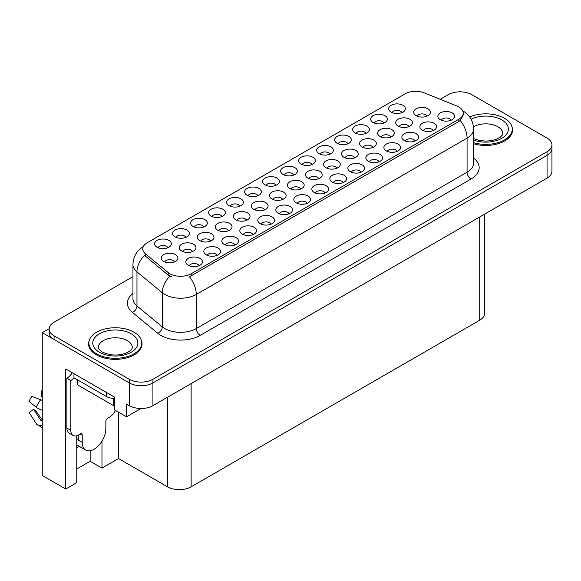<?xml version="1.0" encoding="UTF-8"?>
<svg xmlns="http://www.w3.org/2000/svg" width="581" height="581" viewBox="0 0 581 581"><rect width="100%" height="100%" fill="white"/><g stroke="black" fill="none" stroke-linecap="round" stroke-linejoin="round"><path stroke-width="0.87" d="M185.862 237.353A5.011 2.89 0 0 0 184.518 235.944A5.011 2.89 0 0 0 179.58 235.211A5.011 2.89 0 0 0 176.087 237.353M186.879 230.032A8.352 4.822 0 0 0 176.174 229.495A8.352 4.822 0 0 0 173.407 235.494A8.352 4.822 0 0 0 175.063 236.852A8.352 4.822 0 0 0 188.535 235.494A8.352 4.822 0 0 0 186.879 230.032M307.08 203.386A5.011 2.89 0 0 0 305.737 201.977A5.011 2.89 0 0 0 300.798 201.244A5.011 2.89 0 0 0 297.298 203.386M308.097 196.066A8.352 4.822 0 0 0 297.392 195.528A8.352 4.822 0 0 0 294.625 201.52A8.352 4.822 0 0 0 296.281 202.885A8.352 4.822 0 0 0 309.753 201.52A8.352 4.822 0 0 0 308.097 196.066M239.88 206.168A5.011 2.89 0 0 0 238.53 204.759A5.011 2.89 0 0 0 233.591 204.025A5.011 2.89 0 0 0 230.098 206.168M240.897 198.847A8.352 4.822 0 0 0 230.192 198.31A8.352 4.822 0 0 0 227.425 204.301A8.352 4.822 0 0 0 229.081 205.667A8.352 4.822 0 0 0 242.553 204.301A8.352 4.822 0 0 0 240.897 198.847M343.088 182.594A5.011 2.89 0 0 0 341.744 181.185A5.011 2.89 0 0 0 336.806 180.451A5.011 2.89 0 0 0 333.312 182.594M344.105 175.273A8.352 4.822 0 0 0 333.4 174.736A8.352 4.822 0 0 0 330.633 180.735A8.352 4.822 0 0 0 332.296 182.093A8.352 4.822 0 0 0 345.768 180.735A8.352 4.822 0 0 0 344.105 175.273M365.914 133.405A5.011 2.89 0 0 0 364.57 131.996A5.011 2.89 0 0 0 359.632 131.262A5.011 2.89 0 0 0 356.138 133.405M366.931 126.084A8.352 4.822 0 0 0 356.226 125.54A8.352 4.822 0 0 0 353.459 131.538A8.352 4.822 0 0 0 355.122 132.904A8.352 4.822 0 0 0 368.594 131.538A8.352 4.822 0 0 0 366.931 126.084M228.558 230.708A5.011 2.89 0 0 0 227.215 229.299A5.011 2.89 0 0 0 222.276 228.565A5.011 2.89 0 0 0 218.783 230.708M229.575 223.387A8.352 4.822 0 0 0 218.87 222.85A8.352 4.822 0 0 0 216.103 228.849A8.352 4.822 0 0 0 217.766 230.214A8.352 4.822 0 0 0 231.238 228.849A8.352 4.822 0 0 0 229.575 223.387M192.485 251.537A5.011 2.89 0 0 0 191.142 250.128A5.011 2.89 0 0 0 186.203 249.394A5.011 2.89 0 0 0 182.71 251.537M193.502 244.216A8.352 4.822 0 0 0 182.797 243.679A8.352 4.822 0 0 0 180.03 249.67A8.352 4.822 0 0 0 181.686 251.036A8.352 4.822 0 0 0 195.165 249.67A8.352 4.822 0 0 0 193.502 244.216M379.102 161.809A5.011 2.89 0 0 0 377.752 160.392A5.011 2.89 0 0 0 372.813 159.659A5.011 2.89 0 0 0 369.32 161.809M380.119 154.481A8.352 4.822 0 0 0 369.414 153.943A8.352 4.822 0 0 0 366.647 159.942A8.352 4.822 0 0 0 368.303 161.307A8.352 4.822 0 0 0 381.775 159.942A8.352 4.822 0 0 0 380.119 154.481M401.929 112.612A5.011 2.89 0 0 0 400.578 111.203A5.011 2.89 0 0 0 395.639 110.47A5.011 2.89 0 0 0 392.146 112.612M402.945 105.292A8.352 4.822 0 0 0 392.24 104.754A8.352 4.822 0 0 0 389.473 110.746A8.352 4.822 0 0 0 391.129 112.111A8.352 4.822 0 0 0 404.601 110.746A8.352 4.822 0 0 0 402.945 105.292M264.631 209.886A5.011 2.89 0 0 0 263.287 208.477A5.011 2.89 0 0 0 258.349 207.744A5.011 2.89 0 0 0 254.856 209.886M265.648 202.566A8.352 4.822 0 0 0 254.943 202.028A8.352 4.822 0 0 0 252.176 208.02A8.352 4.822 0 0 0 253.839 209.385A8.352 4.822 0 0 0 267.311 208.02A8.352 4.822 0 0 0 265.648 202.566M354.817 157.814A5.011 2.89 0 0 0 353.473 156.405A5.011 2.89 0 0 0 348.535 155.672A5.011 2.89 0 0 0 345.041 157.814M355.833 150.494A8.352 4.822 0 0 0 345.129 149.956A8.352 4.822 0 0 0 342.362 155.955A8.352 4.822 0 0 0 344.017 157.32A8.352 4.822 0 0 0 357.489 155.955A8.352 4.822 0 0 0 355.833 150.494M271.066 224.179A5.011 2.89 0 0 0 269.722 222.77A5.011 2.89 0 0 0 264.783 222.036A5.011 2.89 0 0 0 261.29 224.179M272.082 216.858A8.352 4.822 0 0 0 261.377 216.321A8.352 4.822 0 0 0 258.61 222.312A8.352 4.822 0 0 0 260.273 223.678A8.352 4.822 0 0 0 273.745 222.312A8.352 4.822 0 0 0 272.082 216.858M329.906 154.19A5.011 2.89 0 0 0 328.563 152.781A5.011 2.89 0 0 0 323.624 152.048A5.011 2.89 0 0 0 320.124 154.19M330.923 146.87A8.352 4.822 0 0 0 320.218 146.332A8.352 4.822 0 0 0 317.451 152.331A8.352 4.822 0 0 0 319.107 153.689A8.352 4.822 0 0 0 332.579 152.331A8.352 4.822 0 0 0 330.923 146.87M174.453 261.951A5.011 2.89 0 0 0 173.102 260.542A5.011 2.89 0 0 0 168.163 259.809A5.011 2.89 0 0 0 164.67 261.951M175.469 254.631A8.352 4.822 0 0 0 164.764 254.093A8.352 4.822 0 0 0 161.997 260.085A8.352 4.822 0 0 0 163.653 261.45A8.352 4.822 0 0 0 177.125 260.085A8.352 4.822 0 0 0 175.469 254.631M397.106 151.409A5.011 2.89 0 0 0 395.763 150A5.011 2.89 0 0 0 390.824 149.266A5.011 2.89 0 0 0 387.324 151.409M398.123 144.088A8.352 4.822 0 0 0 387.418 143.551A8.352 4.822 0 0 0 384.651 149.542A8.352 4.822 0 0 0 386.307 150.907A8.352 4.822 0 0 0 399.779 149.542A8.352 4.822 0 0 0 398.123 144.088M282.671 199.472A5.011 2.89 0 0 0 281.327 198.063A5.011 2.89 0 0 0 276.389 197.329A5.011 2.89 0 0 0 272.888 199.472M283.688 192.151A8.352 4.822 0 0 0 272.983 191.614A8.352 4.822 0 0 0 270.216 197.605A8.352 4.822 0 0 0 271.872 198.971A8.352 4.822 0 0 0 285.344 197.605A8.352 4.822 0 0 0 283.688 192.151M372.857 147.407A5.011 2.89 0 0 0 371.506 145.991A5.011 2.89 0 0 0 366.567 145.257A5.011 2.89 0 0 0 363.074 147.407M373.873 140.079A8.352 4.822 0 0 0 363.169 139.542A8.352 4.822 0 0 0 360.402 145.54A8.352 4.822 0 0 0 362.057 146.906A8.352 4.822 0 0 0 375.529 145.54A8.352 4.822 0 0 0 373.873 140.079M433.114 130.616A5.011 2.89 0 0 0 431.77 129.207A5.011 2.89 0 0 0 426.832 128.474A5.011 2.89 0 0 0 423.338 130.616M434.13 123.295A8.352 4.822 0 0 0 423.426 122.758A8.352 4.822 0 0 0 420.659 128.757A8.352 4.822 0 0 0 422.322 130.122A8.352 4.822 0 0 0 435.794 128.757A8.352 4.822 0 0 0 434.13 123.295M318.744 178.643A5.011 2.89 0 0 0 317.4 177.234A5.011 2.89 0 0 0 312.462 176.501A5.011 2.89 0 0 0 308.961 178.643M319.761 171.322A8.352 4.822 0 0 0 309.056 170.785A8.352 4.822 0 0 0 306.289 176.777A8.352 4.822 0 0 0 307.945 178.142A8.352 4.822 0 0 0 321.416 176.777A8.352 4.822 0 0 0 319.761 171.322M408.93 126.578A5.011 2.89 0 0 0 407.579 125.169A5.011 2.89 0 0 0 402.648 124.436A5.011 2.89 0 0 0 399.147 126.578M409.946 119.258A8.352 4.822 0 0 0 399.241 118.72A8.352 4.822 0 0 0 396.474 124.712A8.352 4.822 0 0 0 398.13 126.077A8.352 4.822 0 0 0 411.602 124.712A8.352 4.822 0 0 0 409.946 119.258M199.051 265.757A5.011 2.89 0 0 0 197.7 264.348A5.011 2.89 0 0 0 192.761 263.614A5.011 2.89 0 0 0 189.268 265.757M200.067 258.436A8.352 4.822 0 0 0 189.362 257.899A8.352 4.822 0 0 0 186.595 263.89A8.352 4.822 0 0 0 188.251 265.256A8.352 4.822 0 0 0 201.723 263.89A8.352 4.822 0 0 0 200.067 258.436M167.858 247.753A5.011 2.89 0 0 0 166.515 246.337A5.011 2.89 0 0 0 161.576 245.603A5.011 2.89 0 0 0 158.076 247.753M168.875 240.425A8.352 4.822 0 0 0 158.17 239.888A8.352 4.822 0 0 0 155.403 245.886A8.352 4.822 0 0 0 157.059 247.252A8.352 4.822 0 0 0 170.531 245.886A8.352 4.822 0 0 0 168.875 240.425M451.125 120.223A5.011 2.89 0 0 0 449.774 118.814A5.011 2.89 0 0 0 444.835 118.081A5.011 2.89 0 0 0 441.342 120.223M452.141 112.903A8.352 4.822 0 0 0 441.437 112.365A8.352 4.822 0 0 0 438.67 118.357A8.352 4.822 0 0 0 440.325 119.722A8.352 4.822 0 0 0 453.797 118.357A8.352 4.822 0 0 0 452.141 112.903M336.784 168.229A5.011 2.89 0 0 0 335.433 166.82A5.011 2.89 0 0 0 330.495 166.086A5.011 2.89 0 0 0 327.001 168.229M337.801 160.908A8.352 4.822 0 0 0 327.096 160.371A8.352 4.822 0 0 0 324.329 166.369A8.352 4.822 0 0 0 325.985 167.727A8.352 4.822 0 0 0 339.457 166.369A8.352 4.822 0 0 0 337.801 160.908M426.962 116.164A5.011 2.89 0 0 0 425.619 114.755A5.011 2.89 0 0 0 420.68 114.021A5.011 2.89 0 0 0 417.187 116.164M427.979 108.843A8.352 4.822 0 0 0 417.274 108.306A8.352 4.822 0 0 0 414.507 114.297A8.352 4.822 0 0 0 416.17 115.663A8.352 4.822 0 0 0 429.642 114.297A8.352 4.822 0 0 0 427.979 108.843M257.884 195.775A5.011 2.89 0 0 0 256.541 194.366A5.011 2.89 0 0 0 251.602 193.633A5.011 2.89 0 0 0 248.102 195.775M258.901 188.455A8.352 4.822 0 0 0 248.196 187.917A8.352 4.822 0 0 0 245.429 193.909A8.352 4.822 0 0 0 247.085 195.274A8.352 4.822 0 0 0 260.557 193.909A8.352 4.822 0 0 0 258.901 188.455M217.054 255.364A5.011 2.89 0 0 0 215.711 253.955A5.011 2.89 0 0 0 210.772 253.222A5.011 2.89 0 0 0 207.272 255.364M218.071 248.043A8.352 4.822 0 0 0 207.366 247.506A8.352 4.822 0 0 0 204.599 253.498A8.352 4.822 0 0 0 206.255 254.863A8.352 4.822 0 0 0 219.727 253.498A8.352 4.822 0 0 0 218.071 248.043M235.058 244.964A5.011 2.89 0 0 0 233.715 243.555A5.011 2.89 0 0 0 228.776 242.822A5.011 2.89 0 0 0 225.275 244.964M236.075 237.644A8.352 4.822 0 0 0 225.37 237.106A8.352 4.822 0 0 0 222.603 243.105A8.352 4.822 0 0 0 224.259 244.47A8.352 4.822 0 0 0 237.731 243.105A8.352 4.822 0 0 0 236.075 237.644M293.892 174.983A5.011 2.89 0 0 0 292.548 173.574A5.011 2.89 0 0 0 287.61 172.84A5.011 2.89 0 0 0 284.116 174.983M294.908 167.662A8.352 4.822 0 0 0 284.203 167.125A8.352 4.822 0 0 0 281.436 173.116A8.352 4.822 0 0 0 283.1 174.482A8.352 4.822 0 0 0 296.571 173.116A8.352 4.822 0 0 0 294.908 167.662M361.091 172.201A5.011 2.89 0 0 0 359.748 170.792A5.011 2.89 0 0 0 354.809 170.059A5.011 2.89 0 0 0 351.316 172.201M362.116 164.881A8.352 4.822 0 0 0 351.411 164.343A8.352 4.822 0 0 0 348.644 170.335A8.352 4.822 0 0 0 350.299 171.7A8.352 4.822 0 0 0 363.771 170.335A8.352 4.822 0 0 0 362.116 164.881M383.918 123.005A5.011 2.89 0 0 0 382.574 121.596A5.011 2.89 0 0 0 377.635 120.863A5.011 2.89 0 0 0 374.142 123.005M384.934 115.684A8.352 4.822 0 0 0 374.229 115.147A8.352 4.822 0 0 0 371.462 121.146A8.352 4.822 0 0 0 373.125 122.504A8.352 4.822 0 0 0 386.597 121.146A8.352 4.822 0 0 0 384.934 115.684M246.598 220.301A5.011 2.89 0 0 0 245.255 218.884A5.011 2.89 0 0 0 240.316 218.151A5.011 2.89 0 0 0 236.816 220.301M247.615 212.973A8.352 4.822 0 0 0 236.91 212.435A8.352 4.822 0 0 0 234.143 218.434A8.352 4.822 0 0 0 235.799 219.8A8.352 4.822 0 0 0 249.271 218.434A8.352 4.822 0 0 0 247.615 212.973M289.077 213.779A5.011 2.89 0 0 0 287.726 212.37A5.011 2.89 0 0 0 282.787 211.637A5.011 2.89 0 0 0 279.294 213.779M290.093 206.458A8.352 4.822 0 0 0 279.388 205.921A8.352 4.822 0 0 0 276.621 211.92A8.352 4.822 0 0 0 278.277 213.278A8.352 4.822 0 0 0 291.749 211.92A8.352 4.822 0 0 0 290.093 206.458M390.89 136.993A5.011 2.89 0 0 0 389.546 135.584A5.011 2.89 0 0 0 384.607 134.85A5.011 2.89 0 0 0 381.114 136.993M391.906 129.672A8.352 4.822 0 0 0 381.201 129.127A8.352 4.822 0 0 0 378.434 135.126A8.352 4.822 0 0 0 380.097 136.491A8.352 4.822 0 0 0 393.569 135.126A8.352 4.822 0 0 0 391.906 129.672M300.704 189.057A5.011 2.89 0 0 0 299.36 187.648A5.011 2.89 0 0 0 294.422 186.915A5.011 2.89 0 0 0 290.928 189.057M301.728 181.737A8.352 4.822 0 0 0 291.023 181.199A8.352 4.822 0 0 0 288.256 187.191A8.352 4.822 0 0 0 289.912 188.556A8.352 4.822 0 0 0 303.384 187.191A8.352 4.822 0 0 0 301.728 181.737M311.903 164.59A5.011 2.89 0 0 0 310.552 163.181A5.011 2.89 0 0 0 305.613 162.448A5.011 2.89 0 0 0 302.12 164.59M312.919 157.269A8.352 4.822 0 0 0 302.214 156.732A8.352 4.822 0 0 0 299.447 162.724A8.352 4.822 0 0 0 301.103 164.089A8.352 4.822 0 0 0 314.575 162.724A8.352 4.822 0 0 0 312.919 157.269M253.062 234.571A5.011 2.89 0 0 0 251.718 233.163A5.011 2.89 0 0 0 246.78 232.429A5.011 2.89 0 0 0 243.286 234.571M254.079 227.251A8.352 4.822 0 0 0 243.374 226.713A8.352 4.822 0 0 0 240.607 232.705A8.352 4.822 0 0 0 242.27 234.07A8.352 4.822 0 0 0 255.742 232.705A8.352 4.822 0 0 0 254.079 227.251M275.888 185.375A5.011 2.89 0 0 0 274.544 183.966A5.011 2.89 0 0 0 269.606 183.233A5.011 2.89 0 0 0 266.113 185.375M276.905 178.055A8.352 4.822 0 0 0 266.2 177.517A8.352 4.822 0 0 0 263.433 183.516A8.352 4.822 0 0 0 265.089 184.881A8.352 4.822 0 0 0 278.56 183.516A8.352 4.822 0 0 0 276.905 178.055M221.869 216.568A5.011 2.89 0 0 0 220.526 215.152A5.011 2.89 0 0 0 215.587 214.418A5.011 2.89 0 0 0 212.094 216.568M222.893 209.24A8.352 4.822 0 0 0 212.188 208.702A8.352 4.822 0 0 0 209.421 214.701A8.352 4.822 0 0 0 211.077 216.067A8.352 4.822 0 0 0 224.549 214.701A8.352 4.822 0 0 0 222.893 209.24M325.084 192.994A5.011 2.89 0 0 0 323.74 191.577A5.011 2.89 0 0 0 318.802 190.844A5.011 2.89 0 0 0 315.301 192.994M326.101 185.666A8.352 4.822 0 0 0 315.396 185.128A8.352 4.822 0 0 0 312.629 191.127A8.352 4.822 0 0 0 314.285 192.493A8.352 4.822 0 0 0 327.757 191.127A8.352 4.822 0 0 0 326.101 185.666M347.91 143.797A5.011 2.89 0 0 0 346.566 142.389A5.011 2.89 0 0 0 341.628 141.655A5.011 2.89 0 0 0 338.127 143.797M348.927 136.477A8.352 4.822 0 0 0 338.222 135.939A8.352 4.822 0 0 0 335.455 141.931A8.352 4.822 0 0 0 337.111 143.296A8.352 4.822 0 0 0 350.583 141.931A8.352 4.822 0 0 0 348.927 136.477M210.525 241.122A5.011 2.89 0 0 0 209.175 239.713A5.011 2.89 0 0 0 204.236 238.98A5.011 2.89 0 0 0 200.743 241.122M211.542 233.802A8.352 4.822 0 0 0 200.837 233.264A8.352 4.822 0 0 0 198.07 239.263A8.352 4.822 0 0 0 199.726 240.621A8.352 4.822 0 0 0 213.198 239.263A8.352 4.822 0 0 0 211.542 233.802M415.11 141.016A5.011 2.89 0 0 0 413.766 139.607A5.011 2.89 0 0 0 408.828 138.874A5.011 2.89 0 0 0 405.335 141.016M416.127 133.695A8.352 4.822 0 0 0 405.422 133.158A8.352 4.822 0 0 0 402.655 139.149A8.352 4.822 0 0 0 404.311 140.515A8.352 4.822 0 0 0 417.783 139.149A8.352 4.822 0 0 0 416.127 133.695M203.866 226.96A5.011 2.89 0 0 0 202.522 225.551A5.011 2.89 0 0 0 197.584 224.818A5.011 2.89 0 0 0 194.09 226.96M204.882 219.64A8.352 4.822 0 0 0 194.177 219.102A8.352 4.822 0 0 0 191.41 225.094A8.352 4.822 0 0 0 193.074 226.459A8.352 4.822 0 0 0 206.545 225.094A8.352 4.822 0 0 0 204.882 219.64M458.801 106.962A15.041 8.679 0 0 0 456.797 105.989L424.37 92.88A15.041 8.679 0 0 0 405.11 93.853L147.189 242.764A15.041 8.679 0 0 0 142.788 248.9A15.041 8.679 0 0 0 145.504 253.882L168.214 272.598A15.041 8.679 0 0 0 191.164 273.76L458.801 119.243A15.041 8.679 0 0 0 463.21 113.106A15.041 8.679 0 0 0 458.801 106.962M49.196 328.672L42.26 332.673L129.294 382.923A16.711 9.645 0 0 0 152.926 382.923L547.055 155.374A16.711 9.645 0 0 0 551.95 148.547A16.711 9.645 0 0 1 547.055 155.374L152.926 382.923A16.711 9.645 0 0 1 129.294 382.923L54.077 339.493A16.711 9.645 0 0 1 49.182 332.673L49.182 329.035A16.711 9.645 0 0 0 54.077 335.854L129.294 379.284A16.711 9.645 0 0 0 152.926 379.284L547.055 151.735A16.711 9.645 0 0 0 551.95 144.909A16.711 9.645 0 0 0 547.055 138.089L471.837 94.667A16.711 9.645 0 0 0 448.205 94.667L440.202 99.286M460.653 91.849L460.021 91.478L459.389 91.849M76.757 435.757L76.757 482.644L65.733 489.013L65.733 368.964L114.486 397.106L114.486 409.845L126.542 416.802L126.542 404.064L129.294 405.661A16.711 9.645 0 0 0 152.926 405.661L547.055 178.106A16.711 9.645 0 0 0 551.95 171.286L551.95 144.909M140.943 408.479L126.542 416.802M65.733 489.013L42.26 475.461L42.26 332.673M484.605 214.164L484.605 313.391A16.711 9.645 180 0 1 479.717 320.218L191.127 486.827A16.711 9.645 180 0 1 167.495 486.827L118.502 458.547L118.502 412.161M118.502 458.547L101.965 468.097L101.965 441.161M76.757 469.005L90.149 461.27L101.965 468.097M76.757 447.878A17.822 10.291 120 0 0 79.234 446.346M90.149 461.27L90.149 450.733M89.154 340.756A26.733 15.433 0 0 0 88.581 343.93A26.733 15.433 0 0 0 96.41 354.838A26.733 15.433 0 0 0 125.547 358.186A26.733 15.433 0 0 0 142.047 343.93A26.733 15.433 0 0 0 141.481 340.756M88.864 345.346A26.733 15.433 0 0 0 88.77 345.746M463.21 113.106L463.21 114.944L460.261 120.449L458.801 121.509L189.471 276.788A19.493 11.257 60 0 1 196.284 294.451A22.274 12.862 180 0 1 164.779 294.451A22.274 12.862 180 0 1 162.281 292.737L136.978 271.872A22.274 12.862 180 0 1 132.955 264.493L132.955 298.598A22.274 12.862 0 0 0 136.978 305.976L162.281 326.842A22.274 12.862 0 0 0 164.779 328.555A22.274 12.862 0 0 0 196.284 328.555L467.073 172.216A22.274 12.862 0 0 0 473.595 163.123L473.595 129.018A22.274 12.862 180 0 1 467.073 138.111A19.493 11.257 -120 0 0 460.261 120.449M171.591 276.788L168.214 275.082L144.495 255.335A19.493 13.036 129.5 0 0 136.978 271.872L136.978 305.976A5.57 3.726 -50.5 0 1 132.417 312.367A27.844 16.079 180 0 1 132.955 293.499M473.595 143.747A26.733 15.433 0 0 0 512.551 130.021A26.733 15.433 0 0 0 511.984 126.854M132.955 276.672L54.077 322.215A16.711 9.645 0 0 0 49.182 329.035M141.866 345.746A26.733 15.433 0 0 0 141.771 345.346M512.362 131.836A26.733 15.433 0 0 0 512.275 131.437M473.595 142.657A26.457 15.273 0 0 0 512.275 129.113A26.457 15.273 0 0 0 504.526 118.313A26.457 15.273 0 0 0 469.702 116.999M96.606 353.814A26.457 15.273 0 0 0 125.438 357.126A26.457 15.273 0 0 0 141.771 343.015A26.457 15.273 0 0 0 134.022 332.216A26.457 15.273 0 0 0 105.19 328.904A26.457 15.273 0 0 0 88.864 343.015A26.457 15.273 0 0 0 96.606 353.814M114.486 405.945A2.782 1.605 180 0 1 113.346 405.545L77.905 385.08A2.782 1.605 180 0 1 77.084 383.947L77.084 379.611M82.233 435.147L80.265 434.014A2.782 1.605 -60 0 1 81.66 433.876A2.782 1.605 -60 0 1 82.233 435.147L82.233 442.424A16.711 9.645 120 0 0 85.697 450.072A16.711 9.645 120 0 0 94.049 449.244A16.711 9.645 120 0 0 105.865 428.785L105.865 421.508A2.782 1.605 -60 0 1 107.834 418.095L109.41 417.187A11.141 6.435 -60 0 0 115.466 410.404M78.297 439.694L77.905 439.926L78.297 440.151L78.297 435.14M77.905 439.926A16.711 9.645 -60 0 1 78.297 436.2M42.26 420.353A6.13 4.873 -37.9 0 0 42.086 420.412L41.389 420.644A0.559 0.443 142.1 0 1 40.859 420.499L33.625 409.307A7.64 4.408 120 0 0 35.368 410.317L42.26 419.874M42.26 396.896A7.64 4.408 120 0 0 41.062 396.424L42.26 396.482M33.625 409.307L29.05 412.474L36.283 423.672A6.13 4.873 -37.9 0 0 36.48 423.948A6.13 4.873 -37.9 0 0 42.086 425.227L42.26 425.169M42.26 400.563A6.13 1.14 37.7 0 0 40.641 399.743L31.977 396.387A12.811 7.393 120 0 0 29.05 401.456L36.283 407.281A6.13 1.14 -157.7 0 0 42.086 410.208L42.26 410.273M42.26 390.911L41.52 390.875L41.062 396.424M80.265 434.014L78.689 434.922A11.141 6.435 -60 0 1 73.119 435.474L69.183 433.201A11.141 6.435 -60 0 1 66.873 428.103L66.873 378.26A11.141 6.435 120 0 0 72.247 372.719M74.056 377.861A11.141 6.435 -60 0 1 70.817 380.533L66.873 378.26M73.119 435.474A11.141 6.435 -60 0 1 70.817 430.376L70.817 380.533M106.258 392.357L106.258 396.453A11.141 6.427 0 0 0 114.486 398.334M73.961 373.714L73.961 377.81L106.258 396.453M547.055 178.106L547.055 151.735M152.926 405.661L152.926 379.284M129.294 405.661L129.294 379.284M191.127 486.827L191.127 383.605M479.717 320.218L479.717 216.989M167.495 486.827L167.495 397.244M145.504 253.882L145.504 256.359M168.214 272.598L168.214 275.082M191.164 273.76L191.164 276.026M458.801 119.243L458.801 121.509M200.22 335.375A5.57 3.217 60 0 1 196.284 328.555L196.284 294.451L467.073 138.111L467.073 172.216A5.57 3.217 60 0 0 471.009 179.042L200.22 335.375A27.844 16.079 180 0 1 160.843 335.375A27.844 16.079 180 0 1 157.72 333.233L132.417 312.367M169.877 276.113A19.493 13.036 129.5 0 0 162.281 292.737L162.281 326.842A5.57 3.726 -50.5 0 1 157.72 333.233M473.595 158.025A27.844 16.079 180 0 1 471.009 179.042M54.077 335.854L54.077 339.493M471.111 119.236A22.557 13.022 180 0 1 501.766 119.904A22.557 13.022 180 0 1 503.371 137.29A22.557 13.022 180 0 1 473.595 140.057M473.595 138.547L478.875 140.362L485.593 141.11L491.265 140.66L495.811 139.491L500.212 137.247L502.405 134.966L502.805 133.659A16.987 9.804 0 0 0 497.83 126.723A16.987 9.804 0 0 0 473.486 126.912M131.262 333.806A22.557 13.022 180 0 1 131.262 352.224A22.557 13.022 180 0 1 99.366 352.224A22.557 13.022 180 0 1 99.366 333.806A22.557 13.022 180 0 1 131.262 333.806M132.301 347.569A16.987 9.804 0 0 0 127.326 340.633A16.987 9.804 0 0 0 108.814 338.505A16.987 9.804 0 0 0 98.327 347.569C97.448 347.699 98.726 349.159 102.147 351.948C109.882 355.514 117.602 355.993 125.307 353.393C133.39 349.849 131.705 348.397 132.301 347.569M113.346 405.545L113.346 398.319M77.905 385.08L77.905 380.083M82.233 442.424L78.297 440.151M40.641 399.743A19.05 11.003 120 0 0 36.283 407.281M42.26 409.779A17.459 10.08 120 0 0 42.086 410.208M70.817 430.376L66.873 428.103M473.595 129.018C473.217 121.008 469.702 115.002 463.035 111L462.665 110.789M143.514 246.475C136.847 250.476 133.332 256.482 132.955 264.493M512.275 129.113L512.275 132.243M141.771 343.015L141.771 346.153M88.864 343.015L88.864 346.153M85.697 450.072L76.757 444.915M42.26 427.769L36.48 423.948"/></g></svg>
